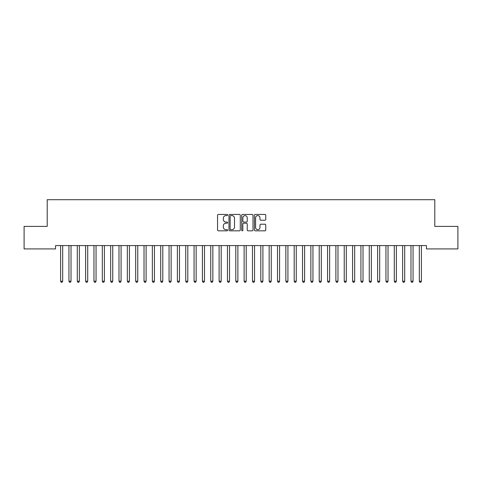 <?xml version="1.0" encoding="UTF-8"?>
<svg xmlns="http://www.w3.org/2000/svg" width="482" height="482" viewBox="0 0 482 482"><rect width="100%" height="100%" fill="white"/><g stroke="black" fill="none" stroke-linecap="round" stroke-linejoin="round"><path stroke-width="0.72" d="M227.655 215.026A0.572 0.572 0 0 0 227.082 214.448L218.382 214.448A0.819 0.819 0 0 0 217.563 215.267L217.563 230.01A0.819 0.819 0 0 0 218.382 230.83L227.082 230.83A0.572 0.572 0 0 0 227.655 230.251A0.572 0.572 0 0 0 227.082 229.679L225.956 229.679A2.621 2.621 0 0 1 223.335 227.058L223.335 225.835A2.621 2.621 0 0 1 225.956 223.214L227.082 223.214A0.572 0.572 0 0 0 227.655 222.636A0.572 0.572 0 0 0 227.082 222.063L225.956 222.063A2.621 2.621 0 0 1 223.335 219.443L223.335 218.219A2.621 2.621 0 0 1 225.956 215.599L227.082 215.599A0.572 0.572 0 0 0 227.655 215.026M264.931 220.226A0.819 0.819 0 0 0 265.751 219.406L265.751 215.267A0.819 0.819 0 0 0 264.931 214.448L255.267 214.448A0.819 0.819 0 0 0 254.448 215.267L254.448 230.01A0.819 0.819 0 0 0 255.267 230.83L264.931 230.83A0.819 0.819 0 0 0 265.751 230.01L265.751 225.016A0.819 0.819 0 0 0 264.931 224.196L260.798 224.196A0.819 0.819 0 0 0 259.979 225.016L259.979 227.492A2.193 2.193 0 0 1 257.786 229.679A2.193 2.193 0 0 1 255.599 227.492L255.599 217.786A2.193 2.193 0 0 1 257.786 215.599A2.193 2.193 0 0 1 259.979 217.786L259.979 219.406A0.819 0.819 0 0 0 260.798 220.226L264.931 220.226M426.45 245.579L55.551 245.579L55.551 248.917L24.1 248.917L24.1 226.395L47.206 226.395L47.206 199.699L434.794 199.699L434.794 226.395L457.9 226.395L457.9 248.917L426.45 248.917L426.45 245.579M240.283 215.267A0.819 0.819 0 0 0 239.464 214.448L229.8 214.448A0.819 0.819 0 0 0 228.986 215.267L228.986 230.01A0.819 0.819 0 0 0 229.8 230.83L239.464 230.83A0.819 0.819 0 0 0 240.283 230.01L240.283 215.267M242.536 214.448L252.2 214.448A0.819 0.819 0 0 1 253.014 215.267L253.014 230.01A0.819 0.819 0 0 1 252.2 230.83L248.061 230.83A0.819 0.819 0 0 1 247.242 230.01L247.242 224.034A0.819 0.819 0 0 0 246.423 223.214L243.681 223.214A0.819 0.819 0 0 0 242.862 224.034L242.862 230.251A0.572 0.572 0 0 1 242.289 230.83A0.572 0.572 0 0 1 241.717 230.251L241.717 215.267A0.819 0.819 0 0 1 242.536 214.448M230.703 215.599A0.572 0.572 0 0 0 230.131 216.171L230.131 229.107A0.572 0.572 0 0 0 230.703 229.679L231.89 229.679A2.621 2.621 0 0 0 234.511 227.058L234.511 218.219A2.621 2.621 0 0 0 231.89 215.599L230.703 215.599M247.242 217.828A2.193 2.193 0 0 0 245.055 215.635A2.193 2.193 0 0 0 242.862 217.828L242.862 221.244A0.819 0.819 0 0 0 243.681 222.063L246.423 222.063A0.819 0.819 0 0 0 247.242 221.244L247.242 217.828M60.539 245.7A0.831 0.831 -179.6 0 1 60.599 246.013A0.831 0.831 179.6 0 0 60.539 245.7L60.491 245.579M62.793 245.579L62.744 245.7A0.831 0.831 179.6 0 0 62.684 246.013L62.684 281.217L60.599 281.217L60.599 246.013M62.684 281.217L62.058 282.301L61.226 282.301L60.599 281.217M68.878 245.7A0.831 0.831 -179.6 0 1 68.938 246.013A0.831 0.831 179.6 0 0 68.878 245.7L68.83 245.579M77.222 245.7A0.831 0.831 -179.6 0 1 77.283 246.013A0.831 0.831 179.6 0 0 77.222 245.7L77.174 245.579M71.137 245.579L71.083 245.7A0.831 0.831 179.6 0 0 71.023 246.013L71.023 281.217L68.938 281.217L68.938 246.013M71.023 281.217L70.402 282.301L69.565 282.301L68.938 281.217M79.476 245.579L79.428 245.7A0.831 0.831 179.6 0 0 79.367 246.013L79.367 281.217L77.283 281.217L77.283 246.013M79.367 281.217L78.741 282.301L77.909 282.301L77.283 281.217M85.567 245.7A0.831 0.831 -179.6 0 1 85.627 246.013A0.831 0.831 179.6 0 0 85.567 245.7L85.513 245.579M93.906 245.7A0.831 0.831 -179.6 0 1 93.966 246.013A0.831 0.831 179.6 0 0 93.906 245.7L93.857 245.579M87.82 245.579L87.772 245.7A0.831 0.831 179.6 0 0 87.712 246.013L87.712 281.217L85.627 281.217L85.627 246.013M87.712 281.217L87.085 282.301L86.248 282.301L85.627 281.217M96.159 245.579L96.111 245.7A0.831 0.831 179.6 0 0 96.051 246.013L96.051 281.217L93.966 281.217L93.966 246.013M96.051 281.217L95.424 282.301L94.593 282.301L93.966 281.217M102.25 245.7A0.831 0.831 -179.6 0 1 102.311 246.013A0.831 0.831 179.6 0 0 102.25 245.7L102.202 245.579M104.504 245.579L104.455 245.7A0.831 0.831 179.6 0 0 104.395 246.013L104.395 281.217L102.311 281.217L102.311 246.013M104.395 281.217L103.769 282.301L102.937 282.301L102.311 281.217M110.589 245.7A0.831 0.831 -179.6 0 1 110.649 246.013A0.831 0.831 179.6 0 0 110.589 245.7L110.541 245.579M112.848 245.579L112.8 245.7A0.831 0.831 179.6 0 0 112.74 246.013L112.74 281.217L110.649 281.217L110.649 246.013M112.74 281.217L112.113 282.301L111.276 282.301L110.649 281.217M118.934 245.7A0.831 0.831 -179.6 0 1 118.994 246.013A0.831 0.831 179.6 0 0 118.934 245.7L118.885 245.579M121.187 245.579L121.139 245.7A0.831 0.831 179.6 0 0 121.078 246.013L121.078 281.217L118.994 281.217L118.994 246.013M121.078 281.217L120.452 282.301L119.62 282.301L118.994 281.217M127.278 245.7A0.831 0.831 -179.6 0 1 127.338 246.013A0.831 0.831 179.6 0 0 127.278 245.7L127.224 245.579M129.531 245.579L129.483 245.7A0.831 0.831 179.6 0 0 129.423 246.013L129.423 281.217L127.338 281.217L127.338 246.013M129.423 281.217L128.796 282.301L127.959 282.301L127.338 281.217M135.617 245.7A0.831 0.831 -179.6 0 1 135.677 246.013A0.831 0.831 179.6 0 0 135.617 245.7L135.569 245.579M137.876 245.579L137.822 245.7A0.831 0.831 179.6 0 0 137.762 246.013L137.762 281.217L135.677 281.217L135.677 246.013M137.762 281.217L137.141 282.301L136.304 282.301L135.677 281.217M143.961 245.7A0.831 0.831 -179.6 0 1 144.022 246.013A0.831 0.831 179.6 0 0 143.961 245.7L143.913 245.579M146.215 245.579L146.167 245.7A0.831 0.831 179.6 0 0 146.106 246.013L146.106 281.217L144.022 281.217L144.022 246.013M146.106 281.217L145.48 282.301L144.648 282.301L144.022 281.217M152.3 245.7A0.831 0.831 -179.6 0 1 152.36 246.013A0.831 0.831 179.6 0 0 152.3 245.7L152.252 245.579M154.559 245.579L154.511 245.7A0.831 0.831 179.6 0 0 154.451 246.013L154.451 281.217L152.36 281.217L152.36 246.013M154.451 281.217L153.824 282.301L152.987 282.301L152.36 281.217M160.645 245.7A0.831 0.831 -179.6 0 1 160.705 246.013A0.831 0.831 179.6 0 0 160.645 245.7L160.596 245.579M162.898 245.579L162.85 245.7A0.831 0.831 179.6 0 0 162.789 246.013L162.789 281.217L160.705 281.217L160.705 246.013M162.789 281.217L162.163 282.301L161.331 282.301L160.705 281.217M168.989 245.7A0.831 0.831 -179.6 0 1 169.049 246.013A0.831 0.831 179.6 0 0 168.989 245.7L168.941 245.579M171.243 245.579L171.194 245.7A0.831 0.831 179.6 0 0 171.134 246.013L171.134 281.217L169.049 281.217L169.049 246.013M171.134 281.217L170.508 282.301L169.676 282.301L169.049 281.217M177.328 245.7A0.831 0.831 -179.6 0 1 177.388 246.013A0.831 0.831 179.6 0 0 177.328 245.7L177.28 245.579M179.587 245.579L179.533 245.7A0.831 0.831 179.6 0 0 179.473 246.013L179.473 281.217L177.388 281.217L177.388 246.013M179.473 281.217L178.852 282.301L178.015 282.301L177.388 281.217M185.672 245.7A0.831 0.831 -179.6 0 1 185.733 246.013A0.831 0.831 179.6 0 0 185.672 245.7L185.624 245.579M187.926 245.579L187.878 245.7A0.831 0.831 179.6 0 0 187.817 246.013L187.817 281.217L185.733 281.217L185.733 246.013M187.817 281.217L187.191 282.301L186.359 282.301L185.733 281.217M194.017 245.7A0.831 0.831 -179.6 0 1 194.077 246.013A0.831 0.831 179.6 0 0 194.017 245.7L193.963 245.579M196.27 245.579L196.222 245.7A0.831 0.831 179.6 0 0 196.162 246.013L196.162 281.217L194.077 281.217L194.077 246.013M196.162 281.217L195.535 282.301L194.698 282.301L194.077 281.217M202.356 245.7A0.831 0.831 -179.6 0 1 202.416 246.013A0.831 0.831 179.6 0 0 202.356 245.7L202.307 245.579M204.609 245.579L204.561 245.7A0.831 0.831 179.6 0 0 204.501 246.013L204.501 281.217L202.416 281.217L202.416 246.013M204.501 281.217L203.874 282.301L203.043 282.301L202.416 281.217M210.7 245.7A0.831 0.831 -179.6 0 1 210.761 246.013A0.831 0.831 179.6 0 0 210.7 245.7L210.652 245.579M212.954 245.579L212.905 245.7A0.831 0.831 179.6 0 0 212.845 246.013L212.845 281.217L210.761 281.217L210.761 246.013M212.845 281.217L212.219 282.301L211.387 282.301L210.761 281.217M219.039 245.7A0.831 0.831 -179.6 0 1 219.099 246.013A0.831 0.831 179.6 0 0 219.039 245.7L218.991 245.579M221.298 245.579L221.25 245.7A0.831 0.831 179.6 0 0 221.19 246.013L221.19 281.217L219.099 281.217L219.099 246.013M221.19 281.217L220.563 282.301L219.726 282.301L219.099 281.217M227.383 245.7A0.831 0.831 -179.6 0 1 227.444 246.013A0.831 0.831 179.6 0 0 227.383 245.7L227.335 245.579M229.637 245.579L229.589 245.7A0.831 0.831 179.6 0 0 229.528 246.013L229.528 281.217L227.444 281.217L227.444 246.013M229.528 281.217L228.902 282.301L228.07 282.301L227.444 281.217M235.728 245.7A0.831 0.831 -179.6 0 1 235.788 246.013A0.831 0.831 179.6 0 0 235.728 245.7L235.674 245.579M237.981 245.579L237.933 245.7A0.831 0.831 179.6 0 0 237.873 246.013L237.873 281.217L235.788 281.217L235.788 246.013M237.873 281.217L237.246 282.301L236.409 282.301L235.788 281.217M244.067 245.7A0.831 0.831 -179.6 0 1 244.127 246.013A0.831 0.831 179.6 0 0 244.067 245.7L244.019 245.579M246.326 245.579L246.272 245.7A0.831 0.831 179.6 0 0 246.212 246.013L246.212 281.217L244.127 281.217L244.127 246.013M246.212 281.217L245.591 282.301L244.754 282.301L244.127 281.217M252.411 245.7A0.831 0.831 -179.6 0 1 252.472 246.013A0.831 0.831 179.6 0 0 252.411 245.7L252.363 245.579M260.75 245.7A0.831 0.831 -179.6 0 1 260.81 246.013A0.831 0.831 179.6 0 0 260.75 245.7L260.702 245.579M269.095 245.7A0.831 0.831 -179.6 0 1 269.155 246.013A0.831 0.831 179.6 0 0 269.095 245.7L269.046 245.579M277.439 245.7A0.831 0.831 -179.6 0 1 277.499 246.013A0.831 0.831 179.6 0 0 277.439 245.7L277.391 245.579M285.778 245.7A0.831 0.831 -179.6 0 1 285.838 246.013A0.831 0.831 179.6 0 0 285.778 245.7L285.73 245.579M294.122 245.7A0.831 0.831 -179.6 0 1 294.183 246.013A0.831 0.831 179.6 0 0 294.122 245.7L294.074 245.579M302.467 245.7A0.831 0.831 -179.6 0 1 302.527 246.013A0.831 0.831 179.6 0 0 302.467 245.7L302.413 245.579M254.665 245.579L254.617 245.7A0.831 0.831 179.6 0 0 254.556 246.013L254.556 281.217L252.472 281.217L252.472 246.013M254.556 281.217L253.93 282.301L253.098 282.301L252.472 281.217M263.009 245.579L262.961 245.7A0.831 0.831 179.6 0 0 262.901 246.013L262.901 281.217L260.81 281.217L260.81 246.013M262.901 281.217L262.274 282.301L261.437 282.301L260.81 281.217M271.348 245.579L271.3 245.7A0.831 0.831 179.6 0 0 271.239 246.013L271.239 281.217L269.155 281.217L269.155 246.013M271.239 281.217L270.613 282.301L269.781 282.301L269.155 281.217M279.693 245.579L279.644 245.7A0.831 0.831 179.6 0 0 279.584 246.013L279.584 281.217L277.499 281.217L277.499 246.013M279.584 281.217L278.958 282.301L278.126 282.301L277.499 281.217M288.037 245.579L287.983 245.7A0.831 0.831 179.6 0 0 287.923 246.013L287.923 281.217L285.838 281.217L285.838 246.013M287.923 281.217L287.302 282.301L286.465 282.301L285.838 281.217M296.376 245.579L296.328 245.7A0.831 0.831 179.6 0 0 296.267 246.013L296.267 281.217L294.183 281.217L294.183 246.013M296.267 281.217L295.641 282.301L294.809 282.301L294.183 281.217M304.72 245.579L304.672 245.7A0.831 0.831 179.6 0 0 304.612 246.013L304.612 281.217L302.527 281.217L302.527 246.013M304.612 281.217L303.985 282.301L303.148 282.301L302.527 281.217M310.806 245.7A0.831 0.831 -179.6 0 1 310.866 246.013A0.831 0.831 179.6 0 0 310.806 245.7L310.757 245.579M313.059 245.579L313.011 245.7A0.831 0.831 179.6 0 0 312.951 246.013L312.951 281.217L310.866 281.217L310.866 246.013M312.951 281.217L312.324 282.301L311.493 282.301L310.866 281.217M319.15 245.7A0.831 0.831 -179.6 0 1 319.211 246.013A0.831 0.831 179.6 0 0 319.15 245.7L319.102 245.579M321.404 245.579L321.355 245.7A0.831 0.831 179.6 0 0 321.295 246.013L321.295 281.217L319.211 281.217L319.211 246.013M321.295 281.217L320.669 282.301L319.837 282.301L319.211 281.217M327.489 245.7A0.831 0.831 -179.6 0 1 327.549 246.013A0.831 0.831 179.6 0 0 327.489 245.7L327.441 245.579M329.748 245.579L329.7 245.7A0.831 0.831 179.6 0 0 329.64 246.013L329.64 281.217L327.549 281.217L327.549 246.013M329.64 281.217L329.013 282.301L328.176 282.301L327.549 281.217M335.834 245.7A0.831 0.831 -179.6 0 1 335.894 246.013A0.831 0.831 179.6 0 0 335.834 245.7L335.785 245.579M338.087 245.579L338.039 245.7A0.831 0.831 179.6 0 0 337.978 246.013L337.978 281.217L335.894 281.217L335.894 246.013M337.978 281.217L337.352 282.301L336.52 282.301L335.894 281.217M344.178 245.7A0.831 0.831 -179.6 0 1 344.238 246.013A0.831 0.831 179.6 0 0 344.178 245.7L344.124 245.579M346.431 245.579L346.383 245.7A0.831 0.831 179.6 0 0 346.323 246.013L346.323 281.217L344.238 281.217L344.238 246.013M346.323 281.217L345.696 282.301L344.859 282.301L344.238 281.217M352.517 245.7A0.831 0.831 -179.6 0 1 352.577 246.013A0.831 0.831 179.6 0 0 352.517 245.7L352.469 245.579M354.776 245.579L354.722 245.7A0.831 0.831 179.6 0 0 354.662 246.013L354.662 281.217L352.577 281.217L352.577 246.013M354.662 281.217L354.041 282.301L353.204 282.301L352.577 281.217M360.861 245.7A0.831 0.831 -179.6 0 1 360.922 246.013A0.831 0.831 179.6 0 0 360.861 245.7L360.813 245.579M363.115 245.579L363.067 245.7A0.831 0.831 179.6 0 0 363.006 246.013L363.006 281.217L360.922 281.217L360.922 246.013M363.006 281.217L362.38 282.301L361.548 282.301L360.922 281.217M369.2 245.7A0.831 0.831 -179.6 0 1 369.26 246.013A0.831 0.831 179.6 0 0 369.2 245.7L369.152 245.579M371.459 245.579L371.411 245.7A0.831 0.831 179.6 0 0 371.351 246.013L371.351 281.217L369.26 281.217L369.26 246.013M371.351 281.217L370.724 282.301L369.887 282.301L369.26 281.217M377.545 245.7A0.831 0.831 -179.6 0 1 377.605 246.013A0.831 0.831 179.6 0 0 377.545 245.7L377.496 245.579M379.798 245.579L379.75 245.7A0.831 0.831 179.6 0 0 379.689 246.013L379.689 281.217L377.605 281.217L377.605 246.013M379.689 281.217L379.063 282.301L378.231 282.301L377.605 281.217M385.889 245.7A0.831 0.831 -179.6 0 1 385.949 246.013A0.831 0.831 179.6 0 0 385.889 245.7L385.841 245.579M388.143 245.579L388.094 245.7A0.831 0.831 179.6 0 0 388.034 246.013L388.034 281.217L385.949 281.217L385.949 246.013M388.034 281.217L387.408 282.301L386.576 282.301L385.949 281.217M394.228 245.7A0.831 0.831 -179.6 0 1 394.288 246.013A0.831 0.831 179.6 0 0 394.228 245.7L394.18 245.579M396.487 245.579L396.433 245.7A0.831 0.831 179.6 0 0 396.373 246.013L396.373 281.217L394.288 281.217L394.288 246.013M396.373 281.217L395.752 282.301L394.915 282.301L394.288 281.217M402.572 245.7A0.831 0.831 -179.6 0 1 402.633 246.013A0.831 0.831 179.6 0 0 402.572 245.7L402.524 245.579M404.826 245.579L404.778 245.7A0.831 0.831 179.6 0 0 404.717 246.013L404.717 281.217L402.633 281.217L402.633 246.013M404.717 281.217L404.091 282.301L403.259 282.301L402.633 281.217M410.917 245.7A0.831 0.831 -179.6 0 1 410.977 246.013A0.831 0.831 179.6 0 0 410.917 245.7L410.863 245.579M413.17 245.579L413.122 245.7A0.831 0.831 179.6 0 0 413.062 246.013L413.062 281.217L410.977 281.217L410.977 246.013M413.062 281.217L412.435 282.301L411.598 282.301L410.977 281.217M419.256 245.7A0.831 0.831 -179.6 0 1 419.316 246.013A0.831 0.831 179.6 0 0 419.256 245.7L419.207 245.579M421.509 245.579L421.461 245.7A0.831 0.831 179.6 0 0 421.401 246.013L421.401 281.217L419.316 281.217L419.316 246.013M421.401 281.217L420.774 282.301L419.943 282.301L419.316 281.217"/></g></svg>
